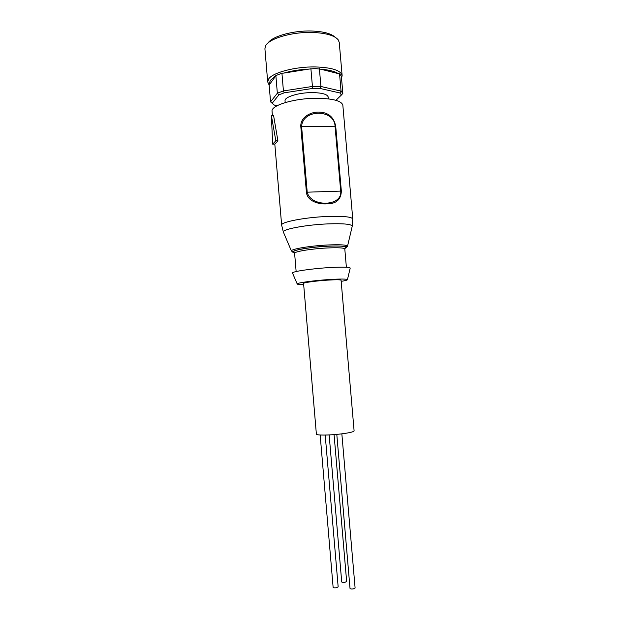 <?xml version="1.0" encoding="UTF-8"?>
<svg xmlns="http://www.w3.org/2000/svg" width="620" height="620" viewBox="0 0 620 620"><rect width="100%" height="100%" fill="white"/><g stroke="black" fill="none" stroke-linecap="round" stroke-linejoin="round"><path stroke-width="0.93" d="M294.438 252.704C286.208 251.418 307.497 247.179 327.337 246.241C341.512 245.396 350.346 246.729 344.371 248.566M312.62 88.443L284.293 92.814L278.892 94.829L272.196 103.246L270.56 101.866L269.119 84.8L270.25 80.453L275.861 75.594L281.929 73.191L283.937 73.075C291.4 70.874 299.716 69.549 308.884 69.091L315.216 68.526L320.835 69.223C328.972 69.866 334.761 71.323 338.202 73.586L339.543 73.734L341.349 76.152L342.852 93.372L341.465 94.945L339.861 92.954L320.16 88.474L312.62 88.443L312.426 86.444L316.758 86.382L320.928 86.482L320.16 88.474M325.206 435.07L338.163 586.9L336.404 587.745C334.544 587.985 333.452 587.853 333.126 587.349L320.16 435M334.072 434.62L346.65 581.49L344.953 582.304C343.116 582.537 342.038 582.413 341.713 581.924L329.15 434.93M341.853 433.837L355.105 588.024L353.377 588.876C351.478 589.116 350.362 588.977 350.021 588.45L336.8 434.387M274.807 144.026L281.643 225.13C280.418 222.092 305.234 217.279 327.608 216.458C343.403 215.969 351.788 216.829 352.764 219.031L342.844 105.268C341.682 100.921 333.211 98.58 317.425 98.255C295.066 98.03 270.584 105.361 272.056 111.337L272.413 115.537M326.523 203.887C318.409 204.391 307.288 201.159 306.412 192.246L300.808 126.604C300.15 117.591 310.411 111.84 318.618 112.096C328.127 112.205 333.831 116.94 335.722 126.279L341.349 191.115C341.023 199.702 336.094 203.957 326.546 203.887M328.391 98.859L328.236 97.108C327.476 94.318 322.26 92.814 312.612 92.597C299.088 92.434 284.2 96.976 285.06 100.812L285.208 102.564M284.293 92.814L283.433 90.931L312.426 86.444L310.891 68.564M341.543 78.337L342.132 75.531L339.241 42.393L338.148 39.742C334.413 35.41 325.81 32.984 312.348 32.449C291.865 31.759 268.7 38.665 265.531 45.965L264.911 48.763L267.701 81.918L269.142 85.056M303.676 284.58C299.367 284.603 297.205 284.386 297.197 283.929C296.856 282.852 314.27 280.457 329.731 279.504C340.667 278.861 346.565 278.899 347.448 279.62C347.518 280.077 345.425 280.659 341.178 281.364M292.586 273.203L292.493 272.994C291.966 271.537 312.015 268.561 329.879 267.553C342.48 266.871 349.262 267.034 350.222 268.042L350.168 268.266M335.172 37.223C331.204 33.526 323.315 31.457 311.511 31.016C293.105 30.403 272.133 36.332 268.034 42.982M327.817 280.116C336.141 279.628 340.566 279.659 341.078 280.224L354.105 430.892C353.726 431.869 349.37 432.876 341.039 433.938C329.375 435.372 316.037 435.442 316.378 434.124L303.575 283.441C303.056 282.65 316.161 280.837 327.817 280.116M277.915 140.872L274.916 144.018L272.668 144.15L271.374 115.545L273.575 115.529L277.915 140.872L275.83 140.802L271.374 115.545M306.412 192.246L307.21 192.184C310.938 207.654 342.813 206.398 340.682 191.1L341.349 191.115M335.722 126.279L335.056 126.232C334.374 108.864 302.498 108.88 301.607 126.542L300.808 126.604M272.668 144.15L275.83 140.802M272.196 103.246L274.342 105.106L277.241 105.671M335.939 100.316L341.465 94.945M278.892 94.829L277.349 93.217L283.433 90.931L281.929 73.191M339.861 92.954L341.062 91.117L320.928 86.482L319.385 68.657M339.543 73.734L341.062 91.117L342.852 93.372M275.861 75.594L277.349 93.217L270.56 101.866M308.884 69.091L283.937 73.075M338.202 73.586L320.835 69.223M275.396 76.454L269.591 84.374M294.446 252.712C285.146 250.806 317.626 246.233 327.352 246.241C335.544 245.683 350.695 245.892 344.844 248.395M283.518 232.407L283.356 232.019C282.232 229.253 306.264 224.75 327.895 223.89C343.162 223.371 351.284 224.107 352.253 226.114L347.533 246.163L346.099 246.876C343.829 246.001 337.582 245.791 327.368 246.233C313.232 247.109 302.576 248.519 295.376 250.457C290.61 252.464 292.756 251.526 291.416 250.976C290.71 249.108 310.233 245.822 327.685 244.985C340.047 244.443 346.665 244.838 347.533 246.163L347.27 246.667M346.146 247.287L345.278 247.613M346.379 267.236L344.798 248.984C344.092 247.814 338.171 247.481 327.019 247.985C311.349 248.744 293.826 251.666 294.601 253.293L296.143 271.545M342.132 75.531C340.868 70.378 331.933 67.51 315.317 66.937C295.376 66.541 272.637 72.571 268.654 78.957L267.701 81.918M352.764 219.031L352.152 226.525M307.21 192.184L301.607 126.542L335.056 126.232L340.682 191.1L307.21 192.184M344.798 248.984L345.588 247.132L343.658 246.419C340.279 245.938 334.839 245.884 327.321 246.249C312.984 247.008 295.306 249.379 293.5 251.596L294.601 253.293M347.448 279.62L350.222 268.042M291.416 250.976L283.356 232.019L281.643 225.13M297.197 283.929L292.493 272.994"/></g></svg>

